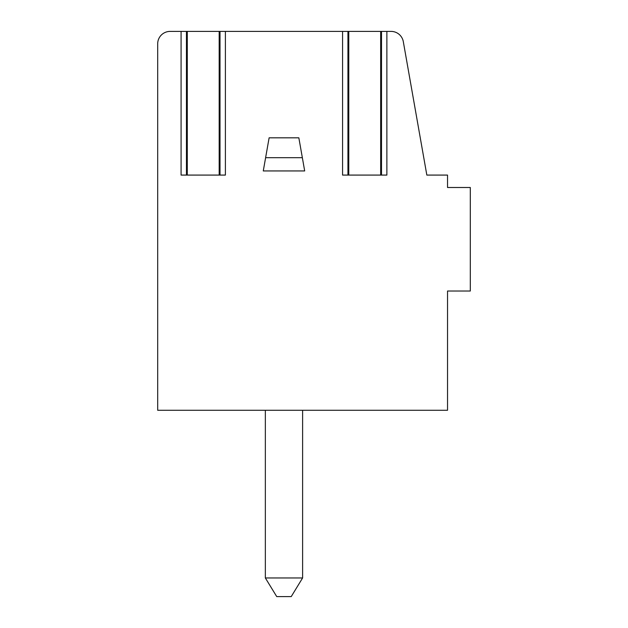 <?xml version="1.0" encoding="UTF-8"?>
<svg xmlns="http://www.w3.org/2000/svg" width="628" height="628" viewBox="0 0 628 628"><rect width="100%" height="100%" fill="white"/><g stroke="black" fill="none" stroke-linecap="round" stroke-linejoin="round"><path stroke-width="0.94" d="M220.012 31.4L170.109 31.4A12.419 12.419 0 0 0 157.691 43.819L157.691 410.272L447.536 410.272L447.536 291.023L470.309 291.023L470.309 187.505L447.536 187.505L447.536 175.079L426.836 175.079L403.309 41.668A12.419 12.419 0 0 0 391.071 31.4L220.012 31.4L220.012 175.079M386.879 31.4L386.879 175.079L342.566 175.079L342.566 31.4M225.397 31.4L225.397 175.079L181.076 175.079L181.076 31.4M302.351 157.691L298.842 137.815L269.122 137.815L263.273 170.942L304.682 170.942L302.351 157.691L265.613 157.691M265.346 410.272L265.346 577.964L276.736 596.6L291.227 596.6L302.61 577.964L265.346 577.964M302.61 410.272L302.61 577.964M447.536 389.564L447.536 291.023M348.776 31.4L348.776 175.079M380.67 31.4L380.67 175.079M187.293 31.4L187.293 175.079M219.18 31.4L219.18 175.079M347.943 175.079L347.943 31.4M381.502 175.079L381.502 31.4M186.461 175.079L186.461 31.4"/></g></svg>
